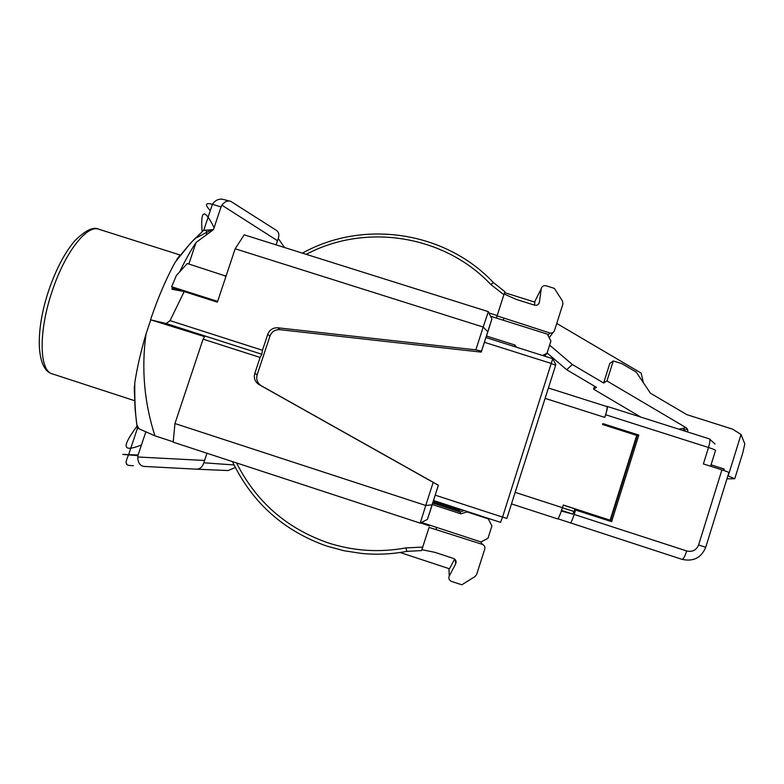 <?xml version="1.0" encoding="UTF-8"?>
<svg xmlns="http://www.w3.org/2000/svg" width="784" height="784" viewBox="0 0 784 784"><rect width="100%" height="100%" fill="white"/><g stroke="black" fill="none" stroke-linecap="round" stroke-linejoin="round"><path stroke-width="1.18" d="M170.079 320.627L184.162 291.589L217.364 302.173L235.171 248.763L244.206 234.828L488.324 311.65L491.901 318.99L481.503 351.105L475.859 349.85L277.84 327.8C272.969 327.604 269.608 329.77 267.746 334.298L262.464 350.272L261.846 354.26L260.082 357.455L203.085 339.139L205.026 336.003L166.179 323.527L170.079 320.627L262.464 350.272M206.535 234.602L206.359 230.016M276.213 230.231C278.83 231.995 279.516 234.739 278.261 238.473L276.076 244.863M137.915 455.612C121.412 454.406 118.306 454.083 128.605 454.622L138.092 455.034L137.71 456.984L204.565 460.473L206.966 453.24M204.565 460.473L203.86 462.795C202.448 466.95 200.008 469.077 196.529 469.185L144.129 466.431C140.091 465.921 137.955 462.776 137.71 456.984M459.934 511.932L460.825 513.814L432.307 504.504L433.003 503.142L459.934 511.932L464.393 510.57M433.189 503.201L433.542 502.093L459.248 510.482L461.756 509.708M174.95 423.536L425.751 505.474L433.18 482.385L438.344 485.247L427.417 519.42L420.224 523.144L173.195 442.166L174.95 423.536L203.085 339.139M154.928 435.826L173.225 441.823M134.338 392.235L134.789 382.729C137.141 367.559 140.895 351.271 146.049 333.886C141.247 368.48 144.207 402.466 154.928 435.835L137.327 428.044L136.955 426.182C123.235 445.204 120.373 453.319 141.443 445.008M196.529 469.185L228.075 470.557L235.288 467.519M486.06 337.59L486.511 336.052L514.921 345.029L514.167 346.469M433.542 502.093L434.111 500.976L458.513 508.943L459.248 510.482M435.198 495.155L502.544 517.107L500.545 522.369L433.503 500.496L438.403 485.208L261.366 385.787C257.358 383.141 255.956 379.476 257.152 374.781L269.941 336.101C271.774 331.632 275.096 329.496 279.898 329.682L481.219 352.114L485.933 337.541L552.7 358.7M552.769 358.837L555.797 364.599L555.601 365.403L506.856 518.44L502.544 517.107L552.749 358.67M421.527 522.467L480.925 541.94L487.952 538.353L491.921 525.927L488.285 518.871L467.019 511.923L460.825 513.814M542.646 355.475L547.007 353.241L550.917 341.001L547.281 334.092L496.38 318.059L497.085 315.874L549.809 332.965C552.014 333.425 553.563 332.632 554.455 330.583L562.912 304.084L562.5 301.017L554.337 288.365L545.997 285.758C543.469 285.317 541.881 286.317 541.215 288.757L539.421 302.173C538.755 304.623 537.167 305.623 534.639 305.172L516.117 299.37L504.122 293.98L504.867 291.658L497.174 315.56L488.971 312.983M561.334 511.031L572.888 514.108L574.584 509.747L611.618 521.654L638.823 435.081L602.867 423.615L602.582 424.507L636.735 435.404L610.099 520.184L563.265 505.102M204.624 336.65L150.763 319.852L166.179 323.527M180.967 290.962L174.518 288.914L174.264 289.668M174.518 288.914L172.588 287.542L171.882 289.208L184.162 291.589M211.749 229.683L194.971 238.512C188.719 245.029 182.162 252.86 175.302 262.013L190.718 242.952L203.517 230.369L213.444 229.634L196.088 242.442L188.856 264.012M196.088 242.442C190.718 250.449 185.24 260.268 179.644 271.891M511.482 503.906L557.64 518.91C558.541 518.449 560.148 514.716 562.451 507.689L563.294 505.014L610.099 520.184M594.497 386.179L593.557 389.148L596.487 387.355L566.646 369.715L547.085 352.996M556.738 323.429L641.175 373.115L643.36 382.69M603.621 382.994L606.963 380.955L613.284 360.954L609.815 363.413L603.621 382.994L572.369 364.54L549.604 345.107M710.618 466.235L715.469 450.614C716.204 450.3 713.871 449.261 708.501 447.488L605.66 414.756L604.827 417.411C606.787 410.983 607.502 407.386 606.983 406.612L548.408 387.992M726.954 478.799L734.745 478.759L728.179 475.957L741.037 434.503L744.79 443.862L742.879 452.515L734.833 478.485M711.059 464.824L724.2 469.018L723.799 470.469M605.66 414.756C607.169 409.807 607.727 407.043 607.316 406.445L606.924 406.592M709.226 438.883L709.412 438.903C710.265 439.638 709.951 442.499 708.501 447.488L703.385 463.932L721.917 469.851C727.297 471.615 729.6 472.605 728.806 472.811L705.718 547.291M570.38 523.055C571.134 522.722 572.408 519.851 574.182 514.441L686.715 550.966C684.902 556.395 683.354 559.188 682.07 559.355L557.904 518.783M610.364 521.252L637.333 435.424L602.631 424.36M637.333 435.424L638.823 435.081M613.284 360.954L621.869 363.658L636.206 372.037L650.426 393.196L686.784 414.628L732.726 429.191L741.037 434.503M593.557 389.148L640.763 417.078M606.963 380.955L686.049 427.652L687.568 429.24L687.891 432.062M566.646 369.715L572.369 364.54M575.593 509.972L574.182 514.441M726.111 481.503L720.574 499.359M504.553 292.638L534.884 302.144L534.492 305.133M504.122 293.98L497.085 315.874M490.559 316.226L496.38 318.059L497.174 315.56M150.538 319.735C158.084 297.479 166.335 278.242 175.302 262.013M276.056 230.143L230.692 201.321C227.585 200.312 224.645 201.606 221.882 205.183L221.029 206.937L212.405 204.32C205.29 202.38 204.585 204.497 210.308 210.671M221.029 206.937L213.444 229.634M214.101 227.664C204.555 208.456 200.537 209.436 202.017 230.604M146.049 333.886L150.763 319.852M176.821 259.406L180.026 255.202M514.921 345.029L516.627 347.253M547.007 353.241L544.684 356.122M486.511 336.052L491.901 318.99M481.219 352.114L481.503 351.105M475.859 349.85L483.199 327.055L235.171 248.763M487.746 331.73L483.199 327.055L488.324 311.65M433.18 482.385L259.063 384.601C255.006 381.926 253.585 378.211 254.79 373.458L260.082 357.455M261.846 354.26L205.026 336.003M172.588 287.542L171.608 286.846L176.331 275.547L187.258 263.512L226.037 276.154M134.789 382.729C134.554 398.791 135.22 412.707 136.788 424.458L137.327 428.044M138.092 455.034L145.814 431.935M137.494 428.133L128.615 454.632C126.097 460.522 125.44 463.344 126.636 463.099C125.901 464.843 128.174 465.696 133.447 465.657M466.568 511.286L467.019 511.923M488.285 518.871L487.413 518.087M432.307 504.504L427.417 519.42M420.224 523.144L425.751 505.474L432.033 504.876M217.629 301.389L171.657 286.728M171.608 286.846L217.589 301.517M225.439 277.967L225.488 275.635M484.747 549.084C485.218 546.86 484.414 545.282 482.327 544.361L429.064 527.407L421.88 549.721L434.914 552.338L453.544 558.473C455.876 559.59 456.602 561.364 455.7 563.794L449.252 576.034C448.35 578.474 449.065 580.248 451.408 581.375L461.815 584.805L475.084 576.505L476.643 574.486L484.747 549.084M454.642 559.051L449.506 568.802L400.114 552.504M429.064 527.407L421.596 550.584L406.788 551.387C391.814 554.2 376.761 554.886 361.63 553.445L344.049 550.75L326.899 546.115L344.039 550.75L361.63 553.445M421.88 549.721L421.596 550.584M429.544 525.878L420.606 522.948M98.784 229.222C87.093 224.489 65.297 251.87 52.528 290.139C38.298 331.005 39.102 371.087 52.381 373.89C35.937 369.744 35.104 329.839 49.157 289.188C56.35 268.618 64.915 252.458 74.852 240.727C85.515 230.251 93.492 226.419 98.784 229.222L180.281 255.055M236.533 462.932C256.064 501.652 286.454 528.249 327.702 542.734C353.28 551.054 379.368 552.769 405.965 547.889L406.788 551.387M284.484 247.509L278.261 238.473M203.86 462.795L234.014 464.961M555.601 365.403L551.495 363.521L484.385 342.285M503.877 294.735L490.833 284.514C444.391 235.151 365.658 222.666 306.221 254.349M504.867 291.658L493.401 282.573L490.833 284.514M572.888 514.108L561.55 510.423M515.166 492.352L562.451 507.689M545.096 398.38L604.827 417.411M574.025 511.521L562.422 507.758M684.226 428.044L683.589 430.073M686.715 550.966C692.409 552.21 696.378 550.192 698.622 544.909L705.708 547.34C701.239 557.826 693.36 561.834 682.07 559.355M698.622 544.909L721.917 469.851M678.905 429.201L686.049 427.652M538.236 304.408L539.421 302.173M541.215 288.757L534.531 302.026M553.083 332.455L549.202 337.747M548.006 335.483L549.809 332.965M503.838 318.49L503.21 320.215M277.458 240.698L221.882 205.183M254.79 373.458L257.152 374.781M269.941 336.101L267.746 334.298M279.898 329.682L277.84 327.8M259.063 384.601L261.366 385.787M482.327 544.361L480.915 541.94M448.909 568.606L449.252 576.034M436.463 527.367L436.139 529.22M455.7 563.794L455.141 559.511M405.965 547.889L422.713 547.105M500.545 522.369L433.503 500.496M302.408 253.144C363.335 219.138 445.312 231.368 493.332 282.505M715.037 444.018L709.412 438.903L607.316 406.445M682.423 430.318L687.568 429.24M230.692 201.321L222.538 199.244C221.666 199.273 216.717 198.038 212.405 204.32L203.722 230.339M136.798 424.526L138.944 428.828M136.788 424.458L135.103 409.287L134.27 386.698M326.879 546.125C283.602 530.856 252.125 502.681 232.446 461.59M134.593 400.702L52.381 373.89"/></g></svg>
